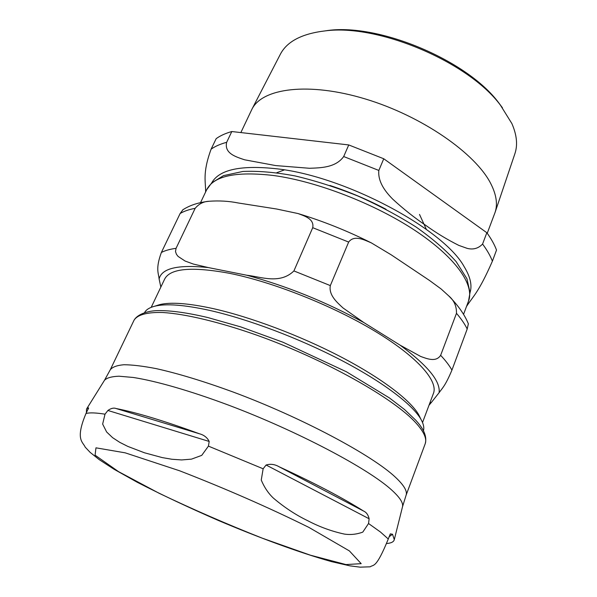 <?xml version="1.0" encoding="UTF-8"?>
<svg xmlns="http://www.w3.org/2000/svg" width="597" height="597" viewBox="0 0 597 597"><rect width="100%" height="100%" fill="white"/><g stroke="black" fill="none" stroke-linecap="round" stroke-linejoin="round"><path stroke-width="0.9" d="M276.754 172.712L284.396 169.899M426.362 229.382L419.512 214.427M86.371 412.818L86.543 409.049L87.841 407.826L88.587 407.923L85.998 413.475C74.834 439.967 83.14 442.011 85.17 447.108L90.147 452.377L99.177 459.6L114.243 469.369L137.414 482.354C162.16 495.04 189.227 507.778 218.621 520.577C258.21 537.322 298.701 552.441 331.693 561.673L349.939 565.852L360.103 567.15L370.222 566.814C373.409 564.247 375.886 569.493 388.281 538.994L390.326 533.867L392.527 534.248L394.281 539.673C393.714 541.889 391.162 543.173 386.61 543.516M209.189 441.452L208.428 446.123L201.741 455.369L191.495 459.138L181.645 459.944L171.891 459.257L162.265 457.601L144.452 452.78L127.78 446.392L119.796 442.37L112.617 437.676L106.624 431.967L102.647 424.079L105.012 414.184L107.908 410.467C111.005 408.281 113.728 407.632 116.079 408.52C136.683 412.542 164.391 420.937 199.204 433.706C203.89 434.929 207.219 437.511 209.189 441.452L107.908 410.467M369.125 518.771L368.543 523.517L362.76 532.143C356.573 534.36 350.446 535.009 344.379 534.084C331.745 531.352 319.537 526.897 307.776 520.733C295.813 514.965 284.336 507.405 273.329 498.055C268.284 493.256 264.262 487.264 261.255 480.07L263.135 468.787L266.098 465.011C270.471 463.69 274.821 464.279 279.157 466.787C314.32 482.98 342.469 497.741 363.618 511.077C366.386 512.316 368.222 514.875 369.125 518.771L266.098 465.011M422.534 422.512L433.459 393.348C438.355 380.938 417.303 356.715 374.744 331.074C332.275 305.463 272.687 281.881 229.226 273.262C191.54 266.389 169.988 268.381 164.585 279.224L151.198 307.336M420.355 418.094L418.661 414.646C410.348 400.117 381.595 378.125 340.805 356.834C300.007 335.574 250.367 316.917 213.114 308.597C188.398 303.216 170.541 301.903 159.548 304.657L155.892 305.843M468.361 323.813L467.197 329.022C464.854 324.149 461.28 318.917 456.474 313.313C456.645 306.179 454.056 300.366 448.705 295.873L441.161 289L429.482 280.448L391.281 254.874L371.371 242.904C364.566 240.046 354.245 234.531 348.655 242.069L312.724 227.688C314.477 218.771 304.216 215.92 298.022 213.547L276.612 209.01L238.285 202.987C228.86 201.107 219.203 200.532 209.308 201.249C203.689 201.42 198.973 203.778 195.152 208.331C188.988 209.48 183.98 211.204 180.122 213.517L182.966 209.696M348.655 242.069L330.32 285.597C328.537 295.269 337.387 302.701 342.999 307.94L363.842 322.559C325.544 301.746 286.53 285.978 246.807 275.247C260.59 276.709 279.911 284.65 293.911 270.926L312.724 227.688M467.197 329.022L451.929 370.125C445.034 386.505 442.123 388.266 439.079 392.714C440.676 381.356 427.676 365.506 400.08 345.156L420.676 356.454C426.907 358.685 435.952 362.528 440.646 355.319L456.474 313.313M429.833 403.035L431.549 402.221L428.997 405.259M195.152 208.331L176.048 248.345L175.496 251.568L176.443 254.292L178.093 256.419L185.07 261.023L193.353 264.061L208.331 267.568C178.13 264.419 161.72 268.21 159.108 278.956C158.615 273.157 155.339 268.926 161.362 252.486L180.122 213.517M159.108 278.956L160.839 287.097M431.549 402.221L439.079 392.714M400.08 345.156L363.842 322.559M246.807 275.247L208.331 267.568M423.415 430.765C424.34 427.646 423.504 423.803 420.9 419.221C412.445 404.467 382.931 381.961 340.924 360.073C298.925 338.215 247.77 318.977 209.525 310.373C184.145 304.813 165.869 303.425 154.698 306.224C149.593 307.53 146.25 309.604 144.653 312.44M502.458 107.811L498.726 102.803C467.652 60.73 380.102 23.567 328.246 30.44L325.335 30.865C378.468 23.798 468.623 62.073 500.45 105.191L511.868 123.549C516.838 134.937 517.845 144.996 514.89 153.72L495.062 212.435C497.794 204.375 496.42 194.891 490.95 183.973C475.891 153.601 422.012 116.027 365.364 98.983C308.679 81.789 262.195 88.117 251.934 109.229L240.852 132.571M251.934 109.229L280.389 54.185C287.067 41.394 302.045 33.619 325.335 30.865M487.234 233.27L495.062 212.435M231.808 131.534L348.745 144.937L343.693 156.541C335.544 167.914 320.141 167.832 309.492 168.279L275.687 165.578L244.591 159.795C236.158 156.921 224.076 153.533 226.659 142.317L231.808 131.534C225.487 133.318 220.278 135.683 216.174 138.646L211.107 149.168C202.159 173.57 205.861 182.07 205.607 192.01M482.577 244.039C478.354 248.471 473.205 249.912 467.115 248.352L458.862 245.412C447.377 239.688 436.235 232.934 425.46 225.144C414.49 217.786 403.602 209.137 392.796 199.211C385.655 192.025 377.692 181.973 378.834 170.444L383.752 158.765L486.839 232.726L482.577 244.039C487.062 250.083 490.338 255.792 492.398 261.173L496.517 250.083C494.503 244.621 491.271 238.837 486.839 232.726M466.481 306.522C472.906 296.396 478.361 293.217 492.398 261.173M383.752 158.765L348.745 144.937M88.483 408.863L87.841 407.826M116.079 408.52L199.204 433.706M279.157 466.787L363.618 511.077M392.527 534.248L389.028 536.8M104.415 380.401L104.52 380.229C106.915 377.819 111.751 376.483 119.012 376.207L133.273 377.468C155.944 380.976 190.085 390.751 228.688 405.184C297.575 431.124 368.133 468.488 391.61 489.958C399.796 497.376 403.438 502.965 402.52 506.726L402.475 506.92M105.012 414.184C96.042 412.743 89.707 412.505 85.998 413.475M263.135 468.787L208.428 446.123M388.281 538.994L380.446 532.009L368.543 523.517M349.387 550.912L308.933 527.42C268.687 507.51 225.599 488.637 179.66 470.802L125.176 452.832L95.968 447.832L95.08 455.168L118.512 471.63L159.183 493.309C192.301 509.129 226.688 524.091 262.337 538.196L310.365 555.18L345.976 564.568L361.185 563.665L349.387 550.912M394.281 539.673L402.52 506.726L406.05 495.361C407.587 491.398 404.109 485.413 395.624 477.413C372.349 455.265 301.381 417.333 232.531 391.804C203.271 381.147 177.839 373.423 156.227 368.633C143.108 366.095 132.333 364.797 123.907 364.737C116.9 365.357 112.348 367.043 110.251 369.797L104.52 380.229L86.543 409.049M110.251 369.797L134.034 320.231C137.34 314.835 146.952 312.052 162.809 312.507C185.354 313.903 219.174 321.88 257.262 335.335C325.231 359.595 394.207 398.557 416.072 423.109C424.042 431.967 427.079 438.87 425.183 443.817L406.05 495.361M330.32 285.597L293.911 270.926M451.929 370.125C449.414 365.58 445.653 360.648 440.646 355.319M176.048 248.345C169.981 249.143 165.085 250.524 161.362 252.486M273.463 175.496C316.82 181.361 374.789 203.786 415.243 230.621C455.78 257.494 474.742 285.082 468.533 301.045L470.026 292.523L466.936 278.739L456.115 261.583C445.929 250.21 432.661 238.748 416.318 227.188C398.49 215.845 379.028 205.465 357.939 196.04C336.499 187.48 315.529 180.772 295.037 175.914C275.441 172.279 258.076 170.787 242.927 171.451L223.517 175.622L211.696 182.891L206.622 189.868C213.51 175.943 235.793 171.152 273.463 175.496M386.035 209.286C368.006 199.771 349.305 191.838 329.94 185.473M470.026 292.545C472.317 285.493 470.376 276.896 464.212 266.755C443.758 229.129 345.685 176.57 277.627 168.891C241.143 164.809 219.166 169.473 211.696 182.891M378.834 170.444L343.693 156.541M226.659 142.317C220.36 144.011 215.174 146.295 211.107 149.168M425.183 443.817C427.743 434.855 421.295 426.288 415.684 420.139L404.535 409.535L389.468 397.96L346.402 371.767L282.993 342.238L240.964 326.969L207.987 317.589C187.376 312.716 170.645 310.395 157.795 310.612C148.616 310.768 137.81 313.761 134.034 320.231M371.073 242.755C347.26 230.838 322.992 221.129 298.284 213.629M468.429 323.984C464.742 314.798 458.16 305.425 448.705 295.873M182.645 209.92C189.734 205.264 198.622 202.368 209.308 201.241M206.622 189.868L200.517 202.681M468.533 301.045L463.556 314.335M159.548 304.657L154.698 306.224M418.661 414.646L420.9 419.221M498.726 102.803L500.45 105.191"/></g></svg>

